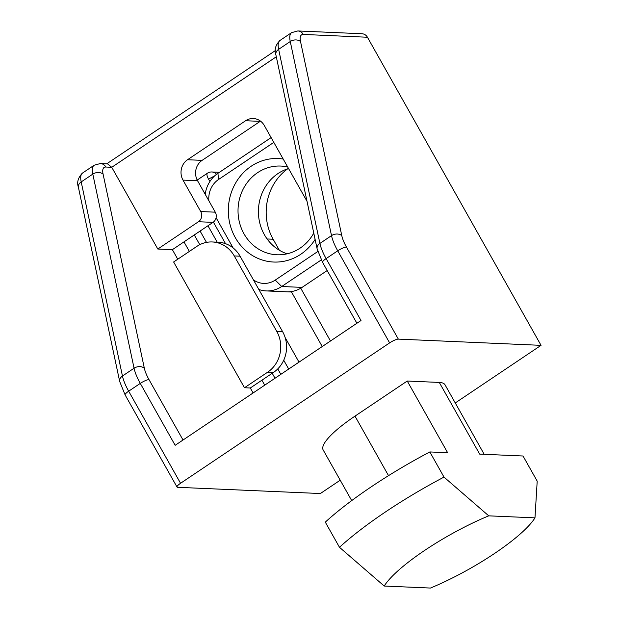 <?xml version="1.0" encoding="UTF-8"?>
<svg xmlns="http://www.w3.org/2000/svg" width="619" height="619" viewBox="0 0 619 619"><rect width="100%" height="100%" fill="white"/><g stroke="black" fill="none" stroke-linecap="round" stroke-linejoin="round"><path stroke-width="0.93" d="M183.031 440.016L149.001 379.625A22.199 7.242 -123.9 0 1 144.343 368.243L103.087 174.132A22.199 7.242 -123.9 0 1 105.849 167.029L111.745 167.292L157.806 249.031L198.451 221.734L213.013 222.368L183.982 241.867L189.36 251.422M273.536 372.398A29.604 27.205 -87.5 0 0 282.597 331.645L276.77 331.397A29.604 27.205 92.5 0 1 267.718 372.143L273.536 372.398L261.922 380.198L264.723 385.165M275.029 378.24L272.228 373.272M199.775 244.683L194.281 234.949M260.514 121.146A14.802 13.603 -87.5 0 0 260.166 121.37L202.096 160.367A14.802 13.603 -87.5 0 0 197.562 180.74L215.28 212.178L200.718 211.543A7.397 6.801 92.5 0 1 198.451 221.734M213.013 222.368A7.397 6.801 -87.5 0 0 215.28 212.178M276.298 56.786L111.745 167.292L107.536 163.849L100.363 163.54L94.173 165.219A29.604 9.656 56.1 0 0 92.811 174.117L134.068 368.22A29.604 9.656 56.1 0 0 140.281 383.393L175.162 445.301L361.001 320.51L326.112 258.603A29.604 9.656 -123.9 0 1 319.899 243.429L278.643 49.327A29.604 9.656 -123.9 0 1 280.005 40.428L291.619 32.629A29.604 9.656 56.1 0 0 290.257 41.527A7.397 5.432 -12 0 1 300.532 41.543A22.199 7.242 -123.9 0 1 303.302 34.44L367.438 37.241A7.397 6.801 -87.5 0 0 361.953 33.743L297.816 30.95A7.397 6.801 92.5 0 1 303.302 34.44M200.718 211.543L183 180.106A14.802 13.603 92.5 0 1 187.534 159.733L245.604 120.736A14.802 13.603 92.5 0 1 253.333 118.523A14.802 13.603 92.5 0 1 264.305 125.51L307.016 201.307M253.109 392.964L250.308 387.997L244.482 387.742L173.63 261.984L196.857 246.385A29.604 27.205 92.5 0 1 212.317 241.967A29.604 27.205 92.5 0 1 234.253 255.941L240.079 256.196A29.604 27.205 -87.5 0 0 218.143 242.222L212.317 241.967M177.746 259.222L172.368 249.666L183.982 241.867M157.806 249.031L172.368 249.666M340.21 480.205L320.371 493.529L177.661 487.308A7.397 1.633 -29.4 0 1 177.019 487.045A7.397 1.633 -29.4 0 1 180.555 483.284L389.622 342.895A7.397 1.633 -29.4 0 1 398.342 339.119L541.045 345.34L367.438 37.241M455.251 402.954L541.045 345.34M287.727 168.801A51.803 47.609 -87.5 0 0 273.141 239.236L279.331 250.223M300.749 288.23L330.484 341.007M282.597 331.645L240.079 256.196M276.77 331.397L234.253 255.941M244.482 387.742L267.718 372.143M261.922 380.198L250.308 387.997M430.445 588.05L384.213 586.038A88.803 19.615 -29.4 0 1 488.747 515.844L534.978 517.855A88.803 19.615 -29.4 0 1 430.445 588.05M351.708 500.609L323.172 449.967A66.597 14.709 -29.4 0 1 354.989 416.13L407.248 381.033L447.638 452.713L429.834 451.94L444.001 477.094L488.747 515.844M444.001 477.094A148.003 32.691 150.6 0 0 339.475 547.289L384.213 586.038M407.248 381.033L439.289 382.434L479.679 454.114L523.032 456.002L537.199 481.149L534.978 517.855M429.834 451.94A148.003 32.691 150.6 0 0 325.3 522.134L339.475 547.289M439.289 382.434A66.597 14.709 -29.4 0 1 445.046 384.832L484.19 454.307M216.526 174.326A7.397 6.801 -87.5 0 0 211.837 171.974L211.837 171.974A7.397 7.397 0 0 0 207.388 173.227A7.397 2.414 56.1 0 0 208.603 179.239A7.397 1.633 -29.4 0 1 214.306 176.214M208.603 179.239A7.397 2.414 56.1 0 0 209.98 181.39M285.127 337.502L299.008 362.138M322.236 346.539L291.479 291.944A29.604 27.205 92.5 0 1 289.53 291.936L266.232 290.922A29.604 27.205 -87.5 0 0 281.691 286.504L321.269 259.926M288.555 168.538A44.398 40.808 -87.5 0 0 264.383 234.702A44.398 40.808 -87.5 0 0 287.162 253.805M313.771 233.1A44.398 40.808 92.5 0 1 300.099 248.142A44.398 40.808 92.5 0 1 276.91 254.773A44.398 40.808 92.5 0 1 238.067 208.634A44.398 40.808 92.5 0 1 280.771 166.054A44.398 40.808 92.5 0 1 287.688 167.006M283.2 159.044A51.803 47.609 -87.5 0 0 229.231 220.805A51.803 47.609 -87.5 0 0 300.726 254.301A51.803 47.609 -87.5 0 0 315.11 239.406M317.802 251.5L275.238 280.09A22.199 20.404 92.5 0 1 253.426 279.889M208.882 200.819A22.199 20.404 92.5 0 1 218.546 179.487L273.807 142.378M233.1 247.917L216.093 217.741M271.114 137.596L217.919 173.32A29.604 27.205 -87.5 0 0 205.183 194.265M213.385 222.105L225.54 243.677M258.827 289.468A29.604 27.205 -87.5 0 0 266.232 290.922M327.18 270.534L302.08 287.386A29.604 27.205 92.5 0 1 288.562 291.82L291.479 291.944M149.001 379.625A7.397 1.633 150.6 0 0 140.281 383.393L128.667 391.193A7.397 1.633 150.6 0 0 125.131 394.953L177.019 487.045M144.343 368.243A7.397 5.432 168 0 0 134.068 368.22L122.454 376.019A7.397 5.432 168 0 0 119.684 381.482L125.131 394.953M103.087 174.132A7.397 5.432 168 0 0 92.811 174.117L81.197 181.916A7.397 5.432 168 0 0 78.42 187.371C76.679 182.373 78.056 177.591 82.559 173.018L94.173 165.219M105.849 167.029A7.397 6.801 -87.5 0 0 100.363 163.54M280.005 40.428C275.509 45.001 274.132 49.783 275.873 54.782A7.397 5.432 -12 0 1 278.643 49.327L290.257 41.527L331.513 235.63A7.397 5.432 -12 0 1 341.789 235.653L300.532 41.543M275.873 54.782L317.129 248.892A7.397 5.432 -12 0 1 319.899 243.429L331.513 235.63A29.604 9.656 56.1 0 0 337.726 250.803A7.397 1.633 -29.4 0 1 346.447 247.035A22.199 7.242 -123.9 0 1 341.789 235.653M317.129 248.892L322.576 262.363A7.397 1.633 -29.4 0 1 326.112 258.603L337.726 250.803L389.622 342.895M398.342 339.119L346.447 247.035M180.555 483.284L128.667 391.193A29.604 9.656 -123.9 0 1 122.454 376.019L81.197 181.916A29.604 9.656 -123.9 0 1 82.559 173.018M183 180.106L197.562 180.74M354.989 416.13L388.523 475.655M204.378 192.826L205.578 192.022M288.702 369.056L283.734 360.235M217.215 242.184L207.961 225.765M200.092 231.049L206.491 242.393M277.769 368.901L280.833 374.34M275.238 280.09L281.691 286.504L302.08 287.386M217.919 173.32L218.546 179.487M187.534 159.733L202.096 160.367M245.604 120.736L260.166 121.37M273.141 239.236L267.122 238.973M106.739 163.818L275.354 50.596M322.576 262.363L356.9 323.265M297.816 30.95L291.619 32.629M119.684 381.482L78.42 187.371M197.206 180.059L207.388 173.227M219.428 172.306L211.837 171.974"/></g></svg>
